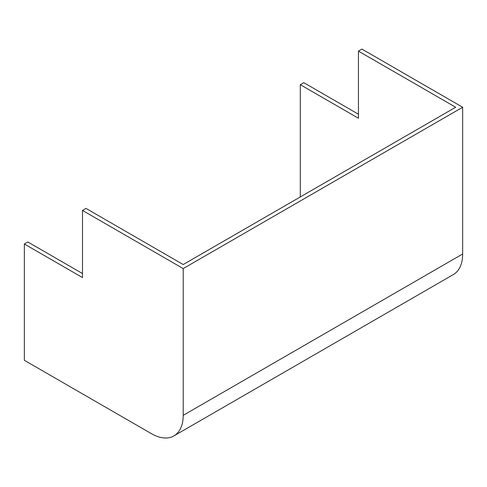<?xml version="1.0" encoding="UTF-8"?>
<svg xmlns="http://www.w3.org/2000/svg" width="487" height="487" viewBox="0 0 487 487"><rect width="100%" height="100%" fill="white"/><g stroke="black" fill="none" stroke-linecap="round" stroke-linejoin="round"><path stroke-width="0.73" d="M82.492 210.433L82.492 277.572L24.35 243.999L24.35 360.301L151.439 433.673A44.932 25.945 -120 0 0 173.908 435.902A44.932 25.945 -120 0 0 183.209 415.332L183.209 268.58L82.492 210.433L85.986 208.412L183.209 264.544L455.662 107.25L358.438 51.117L358.438 118.256L300.29 84.683L300.29 196.949M300.29 84.683L303.791 82.668L358.438 114.22M24.35 243.999L27.844 241.984L82.492 273.536M183.209 268.58L462.65 107.25L361.932 49.096L358.438 51.117M173.908 435.902L453.342 274.571A44.932 25.945 -120 0 0 462.65 254.001L462.65 107.25M183.209 415.332L462.65 254.001"/></g></svg>
